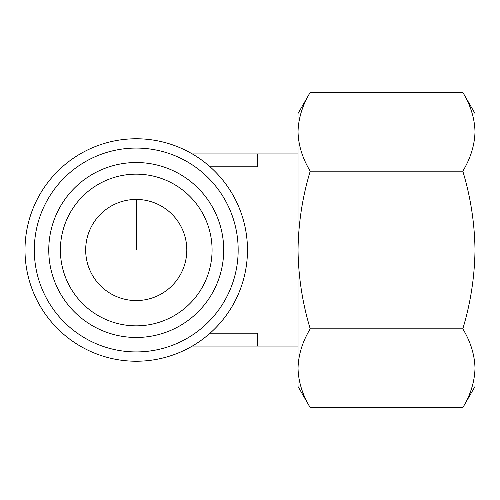 <?xml version="1.0" encoding="UTF-8"?>
<svg xmlns="http://www.w3.org/2000/svg" width="500" height="500" viewBox="0 0 500 500"><rect width="100%" height="100%" fill="white"/><g stroke="black" fill="none" stroke-linecap="round" stroke-linejoin="round"><path stroke-width="0.75" d="M475 250C474.637 276.938 470.575 303.212 462.806 328.819C470.594 341.688 474.656 354.825 475 368.225L475 131.775C474.65 145.169 470.581 158.306 462.806 171.181C470.575 196.8 474.644 223.069 475 250M310.225 407.638C302.438 394.769 298.375 381.631 298.031 368.225L298.031 386.519L310.225 407.638L462.806 407.638L475 386.519L475 368.225C474.65 381.619 470.581 394.756 462.806 407.638C470.594 394.769 474.656 381.631 475 368.225M462.806 328.819L310.225 328.819C302.45 341.694 298.387 354.831 298.031 368.225L298.031 113.481L310.225 92.362C302.438 105.231 298.375 118.369 298.031 131.775C298.387 118.381 302.45 105.244 310.225 92.362L462.806 92.362C470.594 105.231 474.656 118.369 475 131.775L475 113.481L462.806 92.362M310.225 328.819C302.456 303.2 298.394 276.931 298.031 250C298.394 223.062 302.462 196.788 310.225 171.181C302.438 158.312 298.375 145.175 298.031 131.775M298.031 153.931L257.581 153.931L257.581 166.806L210.069 166.806M298.031 346.069L257.581 346.069L257.581 333.194L210.069 333.194M85.675 250A50.562 50.562 0 0 0 161.519 293.788A50.562 50.562 0 0 0 161.519 206.213A50.562 50.562 0 0 0 85.675 250M25 250A111.237 111.237 0 0 0 191.856 346.331A111.237 111.237 0 0 0 191.856 153.669A111.237 111.237 0 0 0 25 250M34.306 250A101.931 101.931 0 0 0 187.2 338.275A101.931 101.931 0 0 0 187.2 161.725A101.931 101.931 0 0 0 34.306 250M48.762 250A87.475 87.475 0 0 0 179.975 325.75A87.475 87.475 0 0 0 179.975 174.25A87.475 87.475 0 0 0 48.762 250M60.394 250A75.844 75.844 0 0 0 174.156 315.681A75.844 75.844 0 0 0 174.156 184.319A75.844 75.844 0 0 0 60.394 250M257.581 346.069L192.312 346.069M257.581 153.931L192.312 153.931M462.806 171.181L310.225 171.181M136.237 199.438L136.237 250"/></g></svg>
